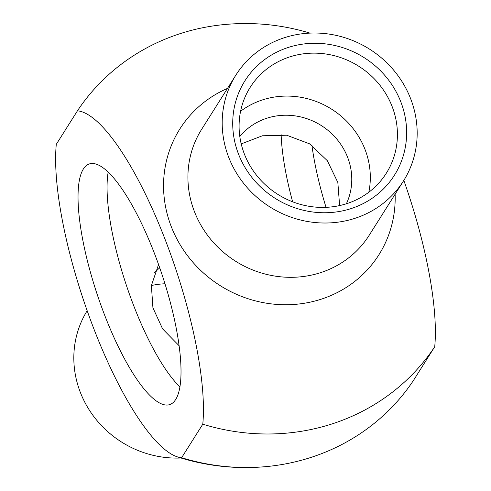 <?xml version="1.0" encoding="UTF-8"?>
<svg xmlns="http://www.w3.org/2000/svg" width="491" height="491" viewBox="0 0 491 491"><rect width="100%" height="100%" fill="white"/><g stroke="black" fill="none" stroke-linecap="round" stroke-linejoin="round"><path stroke-width="0.74" d="M281.128 134.62A126.868 33.885 -108.5 0 0 292.63 201.801M339.612 205.582L337.839 182.462L327.337 160.698L309.588 143.838L286.701 135.228L262.39 135.774L241.21 143.906M179.068 345.695L162.601 328.896L152.928 307.802L151.388 285.547L158.562 264.526M179.884 386.828A126.868 33.885 71.5 0 1 126.383 285.32A126.868 33.885 71.5 0 1 108.173 172.028M311.932 145.416A126.868 33.885 -108.5 0 0 326.042 207.343M175.643 399.545A126.868 33.885 71.5 0 1 169.708 404.609A126.868 33.885 71.5 0 1 97.396 294.999A126.868 33.885 71.5 0 1 89.362 163.933A126.868 33.885 71.5 0 1 157.175 260.684A126.868 33.885 71.5 0 1 175.643 399.545M159.735 267.859A63.431 59.718 32.3 0 0 154.665 272.615M164.958 283.767A80.481 75.767 32.3 0 0 151.388 285.529M181.013 457.999A99.114 93.315 -147.7 0 1 89.264 409.973A99.114 93.315 -147.7 0 1 87.171 310.723M181.627 457.722A182.198 48.658 71.5 0 1 177.239 456.814A182.198 48.658 71.5 0 1 94.112 329.492A182.198 48.658 71.5 0 1 56.281 144.342L77.443 110.813A182.198 48.658 71.5 0 1 162.312 232.329A182.198 48.658 71.5 0 1 202.783 424.193L181.627 457.722A214.088 201.555 32.3 0 0 268.534 466.37A214.088 201.555 32.3 0 0 312.724 456.845A214.088 201.555 32.3 0 0 413.557 380.298L434.719 346.769A182.198 48.658 -108.5 0 0 403.829 180.387M239.811 136.523A63.431 59.718 -147.7 0 1 266.325 118.392A63.431 59.718 -147.7 0 1 334.396 136.375A63.431 59.718 -147.7 0 1 346.37 203.771M347.505 203.403A80.481 75.767 -147.7 0 1 258.039 177.091A80.481 75.767 -147.7 0 1 250.195 87.324A80.481 75.767 -147.7 0 1 358.694 66.199A80.481 75.767 -147.7 0 1 386.313 173.231A80.481 75.767 -147.7 0 1 347.505 203.403M351.808 208.35A88.411 83.237 32.3 0 0 373.602 64.487A88.411 83.237 32.3 0 0 233.63 111.218A88.411 83.237 32.3 0 0 351.808 208.35M368.827 192.22A80.481 75.767 32.3 0 0 331.591 109.149A80.481 75.767 32.3 0 0 240.578 111.279M355.699 218.078A99.114 93.315 -147.7 0 1 245.525 185.672A99.114 93.315 -147.7 0 1 235.864 75.117A99.114 93.315 -147.7 0 1 369.484 49.106A99.114 93.315 -147.7 0 1 403.498 180.915A99.114 93.315 -147.7 0 1 355.699 218.078M77.443 110.813A214.088 201.555 -147.7 0 1 222.466 24.74A222.012 222.012 0 0 1 309.987 33.112M434.719 346.769A214.088 201.555 -147.7 0 1 333.886 423.316A214.088 201.555 -147.7 0 1 202.783 424.193M403.498 180.915L369.226 235.214A99.114 93.315 -147.7 0 1 321.433 272.376A99.114 93.315 -147.7 0 1 211.253 239.97A99.114 93.315 -147.7 0 1 201.592 129.415L235.864 75.117M227.48 88.405A117.736 110.843 32.3 0 0 173.685 232.396A117.736 110.843 32.3 0 0 322.151 298.878A117.736 110.843 32.3 0 0 395.114 194.203M177.233 456.814A222.012 222.012 0 0 0 268.534 466.37"/></g></svg>
